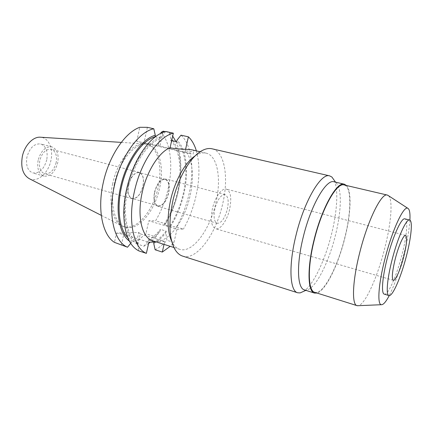 <?xml version="1.0" encoding="UTF-8"?>
<svg xmlns="http://www.w3.org/2000/svg" width="433" height="433" viewBox="0 0 433 433"><rect width="100%" height="100%" fill="white"/><g stroke="black" fill="none" stroke-linecap="round" stroke-linejoin="round"><path stroke-width="0.32" stroke-dasharray="2.17 1.62" d="M38.115 160.329C36.881 168.708 38.786 173.969 43.847 176.112C50.38 176.729 55.007 172.269 57.735 162.748C59.045 154.343 57.086 149.049 51.863 146.863C45.47 146.3 40.886 150.787 38.115 160.329M46.769 159.755C44.063 169.189 39.403 173.584 32.789 172.929C27.658 170.775 25.693 165.541 26.9 157.244C29.644 147.794 34.256 143.366 40.729 143.967C46.028 146.165 48.041 151.426 46.769 159.755M29.309 178.694C37.417 182.888 48.528 173.059 50.948 160.286C53.492 148.995 48.74 137.754 40.664 137.234M112.694 183.668C108.201 203.532 112.802 222.026 122.198 226.004L123.757 226.611C136.552 230.919 153.201 210.931 158.072 187.749C162.884 167.257 158.007 146.706 146.349 144.157L144.703 143.88C133.104 142.1 117.435 160.719 112.694 183.668M114.344 184.128C119.324 159.912 136.298 140.931 147.951 144.535C159.577 147.079 164.416 167.652 159.598 188.16C154.716 211.369 138.089 231.401 125.332 227.098C115.026 224.418 109.554 205.193 114.344 184.128M161.092 132.357C170.862 143.22 173.249 166.424 168.085 188.918C165.422 200.587 161.255 211.212 155.582 220.798L148.811 220.776L145.905 233.755L136.812 241.295L138.776 232.478L116.509 233.073L114.464 242.377M147.393 127.334L143.94 142.95L136.698 141.331L158.132 145.634L160.892 133.261M136.698 141.331L139.789 127.291M172.756 140.806C176.35 145.331 178.732 151.458 179.911 159.187C181.362 169.314 180.767 180.28 178.125 192.084C175.322 204.219 170.894 215.033 164.832 224.543L163.912 224.548L169.741 226.286L176.437 227.006L183.419 229.084L176.994 229.214L148.811 220.776M164.832 224.543L165.536 223.758L155.582 220.798M176.994 229.214L173.979 242.464L170.207 246.328M148.6 243.416L143.983 246.204L137.97 244.272L140.292 233.852L164.708 241.462L164.042 244.391M164.708 241.462L156.161 241.912M152.881 240.883C166.391 245.473 184.377 222.297 190.044 195.987C194.336 177.557 192.658 158.824 185.248 150.765L185.584 149.298M196.365 150.868C199.932 163.912 199.781 179.094 195.916 196.42C193.15 208.333 188.983 219.217 183.419 229.084M173.979 242.464L166.938 240.277L165.812 232.959L166.229 231.135L160.383 229.366L159.972 231.179L155.945 236.867L145.905 233.755M155.945 236.867L150.186 242.226M137.97 244.272L136.812 241.295M140.292 233.852L138.776 232.478M116.509 233.073L123.741 234.35L148.855 242.296M143.983 246.204L147.815 241.587L148.146 240.115L154.067 242.025M155.149 249.787C159.198 247.671 163.127 244.504 166.938 240.277M153.742 243.46C157.931 241.159 161.953 237.657 165.812 232.959M166.229 231.135C162.353 235.996 158.305 239.611 154.078 241.982M148.146 240.115C152.411 237.777 156.486 234.188 160.383 229.366M159.972 231.179C156.086 235.844 152.037 239.314 147.815 241.587M121.343 245.202L123.741 234.35M165.715 131.459L161.585 136.698C153.737 139.204 146.246 146.224 139.117 157.764C133.613 167.024 129.554 177.476 126.929 189.107C125.261 196.771 124.439 204.138 124.471 211.217C124.969 228.575 129.332 239.628 137.57 244.369L137.911 242.832L131.811 240.878L131.47 242.415L130.69 243.362M137.57 244.369L139.009 250.961M131.47 242.415L129.337 241.046M155.193 136.882L161.233 138.279L161.585 136.698M158.132 145.634L191.326 153.915L143.94 142.95M137.911 242.832C127.102 237.311 122.122 214.221 127.816 189.178C133.131 164.118 148.167 142.029 161.233 138.279M127.795 237.712L131.811 240.878M162.943 132.352L159.864 146.143M163.912 224.548C170.109 215.12 174.629 204.279 177.46 192.03C182.374 170.824 179.922 149.114 170.537 140.292L170.873 138.782L169.438 132.568L165.157 131.605M169.438 132.568L172.691 136.108M175.912 141.531C177.822 145.623 179.181 150.332 179.987 155.674C181.562 166.77 180.913 178.742 178.039 191.602C175.338 203.353 171.17 214.075 165.536 223.758M170.873 138.782L171.869 139.778M171.69 140.557L170.537 140.292M176.653 141.705C185.898 150.527 188.225 172.302 183.278 193.6C180.42 205.902 175.912 216.798 169.741 226.286M170.645 226.275C176.68 216.711 181.113 205.837 183.933 193.654C189.042 171.679 186.612 149.185 176.994 140.184M176.437 227.006C182.033 217.209 186.201 206.389 188.94 194.541C194.661 170.023 191.916 144.844 180.999 135.172M192.49 149.959L193.892 150.608C193.903 151.718 191.05 151.777 185.329 150.787L185.248 150.765M195.223 155.826L196.376 155.106C199.884 153.109 203.115 152.459 206.086 153.152C217.718 155.647 221.566 179.235 215.845 202.963C209.945 229.761 192.463 253.662 179.733 249.321C176.826 248.407 174.375 246.193 172.377 242.691L171.749 241.484M182.602 256.092C196.69 260.91 215.991 234.101 222.578 204.322C228.965 177.925 224.9 151.528 212.008 148.79M334.244 180.345C338.536 189.492 337.188 211.526 331.618 233.788C325.329 259.513 313.524 284.725 303.852 291.257M304.431 289.91L306.58 290.034C315.56 288.724 328.815 262.479 335.434 235.211C341.491 211.223 342.146 187.841 335.965 182.786L334.06 181.795M346.481 185.508C351.959 191.142 350.909 214.156 344.928 237.777C338.341 264.682 325.665 290.76 317.01 293.054M314.715 292.329C322.953 295.241 337.588 267.275 344.744 237.793C351.417 211.618 351.71 186.509 344.138 184.956M388.498 195.721C393.159 199.894 391.08 223.742 384.661 248.591C377.587 276.774 365.338 304.356 358.367 305.682M409.894 220.137C409.288 229.495 407.253 240.932 403.8 254.452C399.378 271.307 394.523 285.017 389.224 295.587M384.293 294.148C387.984 295.593 396.688 275.729 401.959 254.902C406.776 236.445 408.362 219.488 404.925 218.86M229.598 209.339C227.098 220.549 220.197 230.302 215.553 228.721C211.315 226.578 210.27 219.883 212.43 208.641C214.968 197.172 221.95 187.641 226.399 189.134C230.767 191.397 231.834 198.13 229.598 209.339M214.903 208.744C213.328 216.89 214.086 221.745 217.171 223.309C221.328 223.266 224.716 218.578 227.347 209.247C228.96 201.118 228.191 196.241 225.036 194.617C220.954 194.634 217.577 199.342 214.903 208.744M168.632 193.221C166.104 202.141 162.494 206.514 157.791 206.346C154.218 204.674 153.13 199.932 154.516 192.128C157.082 183.164 160.675 178.764 165.298 178.937C168.951 180.664 170.066 185.421 168.632 193.221M154.765 192.149C153.428 199.683 154.484 204.257 157.931 205.875C162.467 206.038 165.958 201.816 168.399 193.205C169.779 185.676 168.708 181.075 165.179 179.414C160.719 179.246 157.244 183.495 154.765 192.149M128.612 184.951C131.042 176.48 134.593 172.361 139.264 172.605C142.982 174.299 144.189 178.845 142.879 186.239C140.481 194.677 136.909 198.769 132.162 198.525C128.531 196.869 127.345 192.344 128.612 184.951M128.504 184.94C127.221 192.441 128.422 197.026 132.103 198.709C136.92 198.958 140.546 194.807 142.977 186.25C144.303 178.748 143.079 174.136 139.307 172.415C134.576 172.172 130.972 176.35 128.504 184.94M56.176 162.554C53.898 170.51 50.033 174.234 44.588 173.725C40.35 171.933 38.753 167.539 39.793 160.535C42.104 152.568 45.936 148.822 51.283 149.298C55.635 151.117 57.264 155.539 56.176 162.554M170.169 147.729L169.86 149.12M185.032 152.118L185.329 150.787M43.847 176.112L32.789 172.929M51.863 146.863L40.729 143.967M101.284 215.353L122.198 226.004M121.278 142.387L144.703 143.88M147.951 144.535L146.349 144.157M125.332 227.098L123.757 226.611M124.471 211.217L123.773 214.189M139.117 157.764L140.032 154.852M179.911 159.187L179.987 155.674M206.086 153.152L200.16 151.761M179.733 249.321L173.931 247.497M172.377 242.691L174.678 248.937M196.376 155.106L201.54 150.906M306.58 290.034L305.855 290.359M335.965 182.786L335.51 182.136M393.326 280.297L215.553 228.721M405.634 235.384L226.399 189.134M217.171 223.309L157.791 206.346M225.036 194.617L165.298 178.937M157.931 205.875L132.162 198.525M165.179 179.414L139.264 172.605M132.103 198.709L44.588 173.725M139.307 172.415L51.283 149.298M193.069 154.213L193.892 150.608"/><path stroke-width="0.65" d="M121.278 142.387L40.664 137.234C33.26 136.298 24.459 145.374 22.294 156.659C20.616 167.566 22.954 174.91 29.309 178.694L101.284 215.353M160.892 133.261L161.092 132.357L163.209 131.167L162.943 132.352M153.807 128.78L147.393 127.334L139.789 127.291C125.023 132.384 108.791 156.232 103.168 183.132C97.154 210.016 102.648 235.114 114.464 242.377L127.529 247.221C114.366 241.993 107.682 215.455 114.285 186.239C120.412 156.995 138.571 131.751 153.807 128.78L155.285 135.248C141.672 138.804 125.943 161.46 120.488 187.31C115.064 211.358 119.319 233.955 129.337 241.046M170.207 246.328L162.299 252.076L164.042 244.391M156.161 241.912L148.855 242.296L146.37 253.359C133.7 248.288 127.551 221.528 134.333 191.841C140.649 162.137 158.575 136.341 173.346 133.175L170.088 147.707C159.046 152.048 146.782 171.17 142.208 192.425C136.666 216.495 142.089 238.101 152.881 240.883L173.931 247.497M185.584 149.298L188.404 136.839C191.906 140.113 194.563 144.79 196.365 150.868M150.186 242.226L148.6 243.416M154.067 242.025L153.742 243.46L155.149 249.787L162.299 252.076M130.69 243.362L127.529 247.221M146.37 253.359L139.009 250.961C129.478 246.253 124.401 233.993 123.773 214.189C123.735 206.346 124.644 198.162 126.501 189.649C129.413 176.718 133.921 165.119 140.032 154.852C148.259 141.602 156.822 133.802 165.715 131.459L173.346 133.175M155.285 135.248L155.193 136.882M170.088 147.707L170.169 147.729C177.303 149.504 189.102 149.044 192.49 149.959L200.16 151.761M154.933 136.823C141.748 140.514 126.647 162.451 121.381 187.386C116.569 208.83 119.551 229.393 127.795 237.712M165.157 131.605L163.209 131.167M172.691 136.108L175.912 141.531M171.869 139.778L172.756 140.806M188.404 136.839L180.999 135.172L176.994 140.184L176.653 141.705L171.69 140.557M171.749 241.484C167.295 231.59 166.894 217.864 170.548 200.306C174.921 180.507 185.351 162.104 195.223 155.826M329.675 175.874L212.008 148.79C208.814 148.054 205.323 148.757 201.54 150.906C190.287 157.06 177.828 178.353 172.718 201.545C168.437 222.351 169.092 238.15 174.678 248.937C176.837 252.71 179.479 255.097 182.602 256.092L297.644 292.773C289.829 291.095 288.405 265.922 295.863 235.855C304.036 201.28 321.086 172.583 329.675 175.874L331.905 177.037L334.244 180.345M303.852 291.257L300.15 292.908L297.644 292.773M344.311 184.193L334.06 181.795C326.298 178.797 310.753 205.448 303.176 237.338C296.264 265.104 297.357 288.421 304.431 289.91L314.472 293.076C307.701 291.69 306.948 268.308 313.947 240.337C321.638 208.208 336.912 181.265 344.311 184.193L346.481 185.508M317.01 293.054L314.472 293.076M387.324 195.066L344.138 184.956C336.831 182.066 321.773 208.646 314.19 240.315C307.295 267.892 308.031 290.96 314.715 292.329L357.025 305.644C351.645 304.718 352.386 281.39 359.65 252.959C367.714 220.327 381.576 192.49 387.324 195.066L388.498 195.721M358.367 305.682L357.025 305.644M389.224 295.587C385.949 301.866 383.313 304.908 381.316 304.713C377.1 304.556 378.404 284.14 384.894 259.053C392.103 230.351 403.588 205.659 407.745 208.257C409.564 209.107 410.284 213.068 409.894 220.137M409.607 220.018L404.925 218.86C401.564 217.269 392.742 236.526 387.216 258.49C382.242 277.699 381.105 293.666 384.293 294.148L388.91 295.539C385.83 295.09 387.08 279.106 392.082 259.832C397.64 237.804 406.37 218.454 409.607 220.018C412.925 220.614 411.231 237.593 406.392 256.103C401.088 276.985 392.471 296.941 388.91 295.539M395.221 259.015C392.184 271.659 391.551 278.749 393.326 280.297C395.405 281.152 400.541 269.364 403.724 256.801C406.787 244.272 407.421 237.132 405.634 235.384C403.675 234.47 398.501 246.047 395.221 259.015M305.855 290.359L300.15 292.908M335.51 182.136L331.905 177.037M407.745 208.257L387.654 195.175M381.316 304.713L357.366 305.725"/></g></svg>
